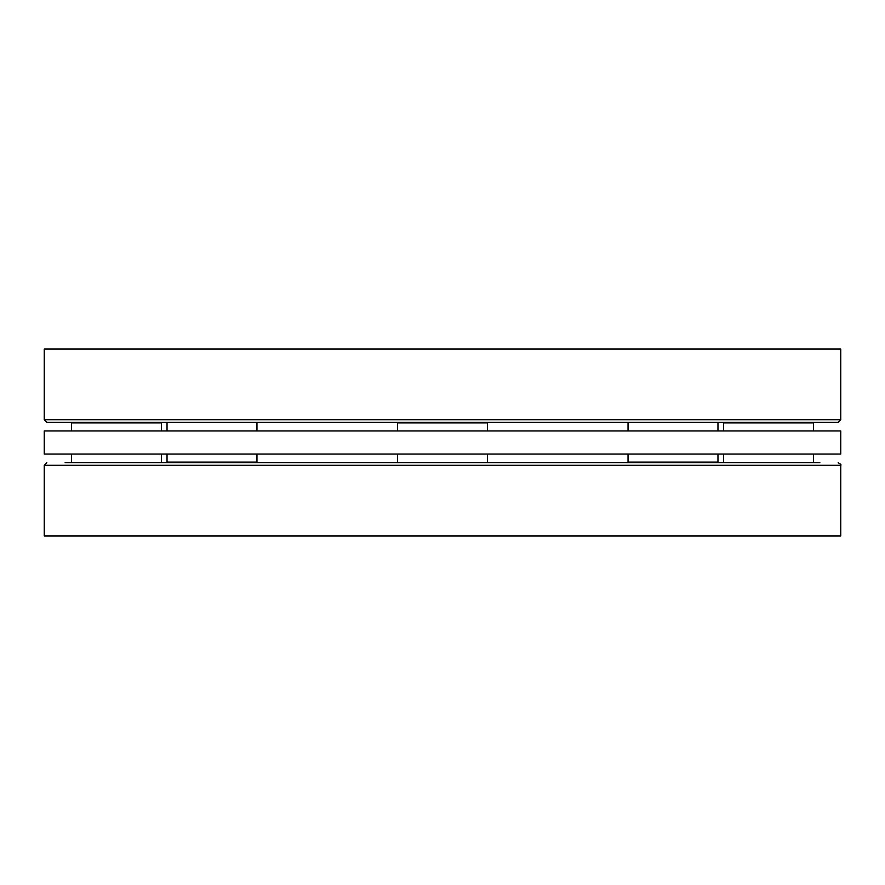 <?xml version="1.0" encoding="UTF-8"?>
<svg xmlns="http://www.w3.org/2000/svg" width="885" height="885" viewBox="0 0 885 885"><rect width="100%" height="100%" fill="white"/><g stroke="black" fill="none" stroke-linecap="round" stroke-linejoin="round"><path stroke-width="1.33" d="M717.967 422.267L717.967 430.94M256.96 422.267L256.96 430.94M838.183 422.267L46.816 422.267L44.25 419.7L44.25 349.044L840.75 349.044L840.75 419.7L838.183 422.267L812.806 422.267L813.448 422.908L813.448 430.94M160.838 422.267L161.479 422.908L71.552 422.908L72.194 422.267L812.806 422.267M487.469 422.908L397.531 422.908L398.184 422.267L486.816 422.267L487.469 422.908L487.469 430.94M724.162 422.267L723.521 422.908L813.448 422.908M511.652 430.94L840.75 430.94L840.75 454.06L44.25 454.06L44.25 430.94L511.652 430.94M813.448 462.733L813.448 454.06M557.816 462.733L717.326 462.733L717.967 462.092L628.04 462.092L628.04 454.06M256.318 462.733L256.96 462.092L167.033 462.092L167.033 454.06M513.377 462.733L167.674 462.733L167.033 462.092M371.623 462.733L327.184 462.733M812.164 462.733L776.233 462.733M146.689 462.733L108.766 462.733M819.875 462.733L65.125 462.733M44.25 465.3L840.75 465.3L840.75 535.956L44.25 535.956L44.25 465.3L46.816 462.733M44.25 419.7L840.75 419.7M628.04 422.267L628.04 430.94M167.033 422.267L167.033 430.94M71.552 422.908L71.552 430.94M161.479 422.908L161.479 430.94M397.531 422.908L397.531 430.94M723.521 422.908L723.521 430.94M161.479 462.733L161.479 454.06M71.552 462.733L71.552 454.06M487.469 462.733L487.469 454.06M397.531 462.733L397.531 454.06M723.521 462.733L723.521 454.06M628.682 462.733L628.04 462.092L628.682 462.733M717.967 462.092L717.967 454.06M256.96 462.092L256.96 454.06M840.75 465.3C841.491 464.935 840.639 464.072 838.183 462.733"/></g></svg>
